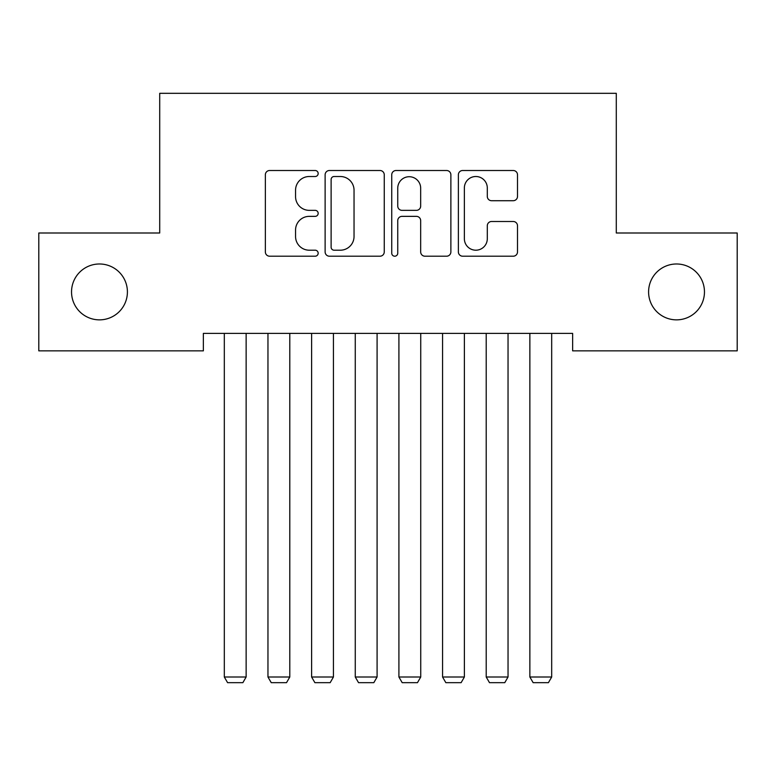 <?xml version="1.0" encoding="UTF-8"?>
<svg xmlns="http://www.w3.org/2000/svg" width="776" height="776" viewBox="0 0 776 776"><rect width="100%" height="100%" fill="white"/><g stroke="black" fill="none" stroke-linecap="round" stroke-linejoin="round"><path stroke-width="1.16" d="M318.16 173.514A2.997 2.997 0 0 0 315.163 170.507L269.641 170.507A4.287 4.287 0 0 0 265.353 174.794L265.353 251.919A4.287 4.287 0 0 0 269.641 256.206L315.163 256.206A2.997 2.997 0 0 0 318.16 253.199A2.997 2.997 0 0 0 315.163 250.202L309.275 250.202A13.706 13.706 0 0 1 295.559 236.496L295.559 230.065A13.706 13.706 0 0 1 309.275 216.358L315.163 216.358A2.997 2.997 0 0 0 318.16 213.351A2.997 2.997 0 0 0 315.163 210.354L309.275 210.354A13.706 13.706 0 0 1 295.559 196.648L295.559 190.217A13.706 13.706 0 0 1 309.275 176.511L315.163 176.511A2.997 2.997 0 0 0 318.16 173.514M648.59 291.921A27.936 27.936 0 0 0 676.527 319.858A27.936 27.936 0 0 0 704.462 291.921A27.936 27.936 0 0 0 676.527 263.985A27.936 27.936 0 0 0 648.59 291.921M71.537 291.921A27.936 27.936 0 0 0 99.474 319.858A27.936 27.936 0 0 0 127.409 291.921A27.936 27.936 0 0 0 99.474 263.985A27.936 27.936 0 0 0 71.537 291.921M513.217 200.712A4.287 4.287 0 0 0 517.505 196.435L517.505 174.794A4.287 4.287 0 0 0 513.217 170.507L462.661 170.507A4.287 4.287 0 0 0 458.373 174.794L458.373 251.919A4.287 4.287 0 0 0 462.661 256.206L513.217 256.206A4.287 4.287 0 0 0 517.505 251.919L517.505 225.777A4.287 4.287 0 0 0 513.217 221.499L491.577 221.499A4.287 4.287 0 0 0 487.299 225.777L487.299 238.746A11.465 11.465 0 0 1 475.834 250.202A11.465 11.465 0 0 1 464.368 238.746L464.368 187.967A11.465 11.465 0 0 1 475.834 176.511A11.465 11.465 0 0 1 487.299 187.967L487.299 196.435A4.287 4.287 0 0 0 491.577 200.712L513.217 200.712M572.639 333.389L203.361 333.389L203.361 350.849L38.8 350.849L38.8 232.994L159.71 232.994L159.71 93.314L616.289 93.314L616.289 232.994L737.2 232.994L737.2 350.849L572.639 350.849L572.639 333.389M384.256 174.794A4.287 4.287 0 0 0 379.968 170.507L329.412 170.507A4.287 4.287 0 0 0 325.125 174.794L325.125 251.919A4.287 4.287 0 0 0 329.412 256.206L379.968 256.206A4.287 4.287 0 0 0 384.256 251.919L384.256 174.794M396.032 170.507L446.588 170.507A4.287 4.287 0 0 1 450.875 174.794L450.875 251.919A4.287 4.287 0 0 1 446.588 256.206L424.957 256.206A4.287 4.287 0 0 1 420.67 251.919L420.67 220.636A4.287 4.287 0 0 0 416.382 216.358L402.036 216.358A4.287 4.287 0 0 0 397.748 220.636L397.748 253.199A2.997 2.997 0 0 1 394.751 256.206A2.997 2.997 0 0 1 391.744 253.199L391.744 174.794A4.287 4.287 0 0 1 396.032 170.507M334.126 176.511A2.997 2.997 0 0 0 331.119 179.508L331.119 247.204A2.997 2.997 0 0 0 334.126 250.202L340.334 250.202A13.706 13.706 0 0 0 354.04 236.496L354.04 190.217A13.706 13.706 0 0 0 340.334 176.511L334.126 176.511M420.67 188.18A11.465 11.465 0 0 0 409.204 176.724A11.465 11.465 0 0 0 397.748 188.18L397.748 206.076A4.287 4.287 0 0 0 402.036 210.354L416.382 210.354A4.287 4.287 0 0 0 420.67 206.076L420.67 188.18M246.137 333.389L246.137 677.002L224.312 677.002L224.312 333.389M246.137 677.002L242.869 682.676L227.591 682.676L224.312 677.002M289.787 333.389L289.787 677.002L267.962 677.002L267.962 333.389M289.787 677.002L286.519 682.676L271.241 682.676L267.962 677.002M333.438 333.389L333.438 677.002L311.613 677.002L311.613 333.389M333.438 677.002L330.169 682.676L314.891 682.676L311.613 677.002M377.087 333.389L377.087 677.002L355.262 677.002L355.262 333.389M377.087 677.002L373.819 682.676L358.541 682.676L355.262 677.002M420.738 333.389L420.738 677.002L398.912 677.002L398.912 333.389M420.738 677.002L417.469 682.676L402.191 682.676L398.912 677.002M464.387 333.389L464.387 677.002L442.562 677.002L442.562 333.389M464.387 677.002L461.119 682.676L445.841 682.676L442.562 677.002M508.037 333.389L508.037 677.002L486.212 677.002L486.212 333.389M508.037 677.002L504.769 682.676L489.491 682.676L486.212 677.002M551.688 333.389L551.688 677.002L529.862 677.002L529.862 333.389M551.688 677.002L548.419 682.676L533.141 682.676L529.862 677.002"/></g></svg>
